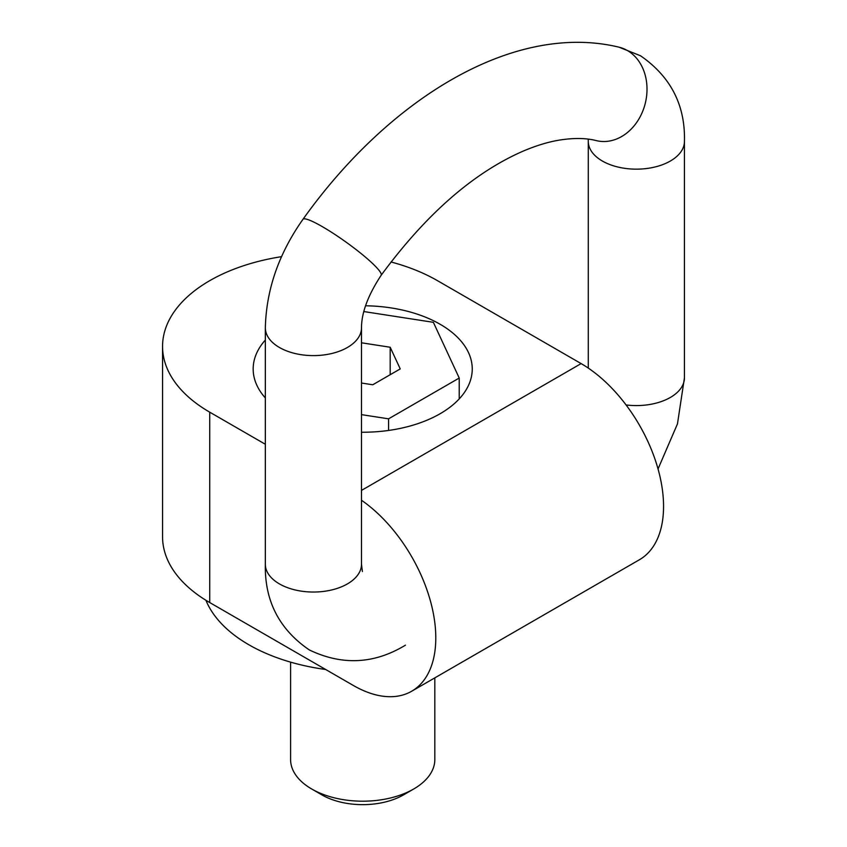 <?xml version="1.0" encoding="UTF-8"?>
<svg xmlns="http://www.w3.org/2000/svg" width="847" height="847" viewBox="0 0 847 847"><rect width="100%" height="100%" fill="white"/><g stroke="black" fill="none" stroke-linecap="round" stroke-linejoin="round"><path stroke-width="1.27" d="M209.728 602.556A161.057 92.979 180 0 1 162.56 536.807L162.56 346.423A161.057 92.979 0 0 0 209.728 412.171L209.728 602.556L353.358 685.477A116.579 67.305 -120 0 0 411.653 691.247A116.579 67.305 -120 0 0 430.985 603.064A116.579 67.305 -120 0 0 361.489 500.249M411.653 691.247L639.411 559.751A116.579 67.305 -120 0 0 657.283 466.326A116.579 67.305 -120 0 0 581.127 363.596L437.497 280.675A161.057 92.979 0 0 0 391.018 261.977M281.575 256.662A161.057 92.979 0 0 0 162.56 346.423M265.344 444.273L209.728 412.171M361.489 432.235A109.538 63.239 0 0 0 440.165 413.707A109.538 63.239 0 0 0 472.245 368.996A109.538 63.239 0 0 0 365.533 305.778M265.344 340.018A109.538 63.239 0 0 0 253.168 368.996A109.538 63.239 0 0 0 265.344 397.963M361.489 414.638L388.572 418.831L459.222 378.037L433.368 322.315L363.829 311.558M388.572 418.831L388.572 430.445M459.222 378.037L459.222 398.895M361.489 383.035L372.765 384.771L400.239 368.911L390.181 347.238L361.489 342.802M390.181 347.238L390.181 374.723M325.682 669.49A161.057 92.979 180 0 1 248.827 644.747A161.057 92.979 180 0 1 205.927 600.279M290.595 662.142L290.595 759.568A72.111 41.63 0 0 0 311.717 789.002A72.111 41.63 0 0 0 413.696 789.002A72.111 41.63 0 0 0 434.818 759.568L434.818 677.875M413.696 789.002L403.5 794.899A57.691 33.308 180 0 1 321.913 794.899L311.717 789.002M361.489 490.402L581.127 363.596M302.951 219.331C388.911 98.686 513.706 21.694 619.072 47.199A48.078 38.697 103.6 0 1 627.415 50.545A48.078 38.697 103.6 0 1 643.784 108.384A48.078 38.697 103.6 0 1 596.404 140.634C586.145 137.976 573.737 137.807 559.2 140.126C547.808 142.021 535.463 145.822 522.197 151.539C472.785 173.381 425.766 214.63 381.139 275.296A48.078 6.564 35.6 0 0 363.299 255.349A48.078 6.564 35.6 0 0 322.358 226.668A48.078 6.564 35.6 0 0 302.951 219.331C278.769 253.624 266.233 289.79 265.344 327.853L265.344 564.282A48.078 27.76 -0 0 0 279.425 583.901A48.078 27.76 -0 0 0 331.812 589.925A48.078 27.76 -0 0 0 361.489 564.282L362.4 571.524M588.22 139.152L588.284 141.407A48.078 27.76 180 0 0 636.362 169.156A48.078 27.76 180 0 0 684.44 141.407L684.44 377.826A48.078 27.76 180 0 1 626.071 404.94M265.344 327.853A48.078 27.76 -0 0 0 279.425 347.482A48.078 27.76 -0 0 0 331.812 353.495A48.078 27.76 -0 0 0 361.489 327.853L361.489 564.282M405.438 645.17C374.205 664.112 342.156 665.7 309.293 649.924C279.203 629.353 264.55 600.798 265.344 564.282M684.44 377.826L677.473 423.86L658.045 468.952M588.284 141.407L588.284 368.096M619.072 47.199L640.491 55.754C670.739 76.664 685.392 105.219 684.44 141.407M381.139 275.296C368.064 295.19 361.521 312.712 361.489 327.853"/></g></svg>
